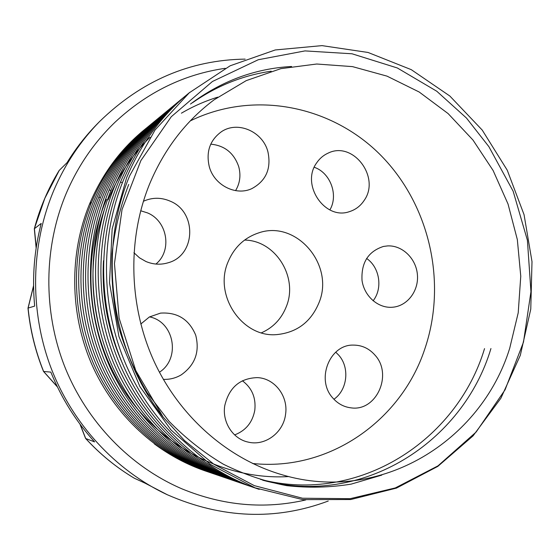 <?xml version="1.0" encoding="UTF-8"?>
<svg xmlns="http://www.w3.org/2000/svg" width="560" height="560" viewBox="0 0 560 560"><rect width="100%" height="100%" fill="white"/><g stroke="black" fill="none" stroke-linecap="round" stroke-linejoin="round"><path stroke-width="0.84" d="M178.906 101.318C152.173 122.92 131.726 150.521 117.558 184.128C94.381 240.534 95.333 308.847 120.813 366.485C146.566 424.032 195.307 468.132 250.257 486.304M175.399 104.209C148.946 125.587 128.709 152.894 114.695 186.109C91.756 241.885 92.687 309.386 117.88 366.352C143.332 423.22 191.534 466.823 245.924 484.827M171.927 107.065C145.775 128.226 125.762 155.218 111.895 188.055C89.194 243.201 90.104 309.911 115.01 366.219C140.175 422.429 187.852 465.549 241.689 483.378M168.623 109.781C142.709 130.746 122.892 157.472 109.158 189.952C86.688 244.496 87.577 310.429 112.203 366.093C137.088 421.652 184.247 464.303 237.552 481.964M381.787 475.104L351.232 484.106C330.029 487.571 308.518 488.082 286.706 485.653C264.971 481.495 243.887 474.362 223.447 464.254C203.651 452.501 185.479 438.137 168.924 421.162L147.182 392.735C134.834 371.889 125.23 349.713 118.37 326.193C113.211 302.225 111.09 278.075 112.021 253.75C114.695 229.663 120.267 206.563 128.737 184.45M190.491 104.048C221.284 81.046 254.982 68.523 291.592 66.479M490.945 348.544C463.029 442.302 362.362 507.339 262.668 480.2M192.577 102.69C216.846 85.785 243.047 75.285 271.201 71.204M484.533 348.621C456.974 440.671 358.575 504.784 260.498 479.381M122.136 362.733C107.8 330.183 101.577 296.191 103.481 260.771M182.497 98.357C155.484 120.176 134.813 148.092 120.484 182.091C97.062 239.148 98.042 308.294 123.823 366.625C149.877 424.858 199.164 469.469 254.688 487.816M186.116 95.375C158.837 117.411 137.963 145.621 123.487 180.012C99.813 237.727 100.814 307.727 126.903 366.765C153.265 425.712 203.119 470.841 259.224 489.37M488.873 146.643L466.452 118.027L436.772 91.238L397.327 67.97L352.002 53.781L304.997 50.904L258.251 59.745L212.443 81.487L171.262 116.739L140.868 160.601L122.024 209.615L114.457 263.592L119.112 318.143L135.751 370.51L163.184 417.158L184.611 440.65L213.99 464.317L254.338 485.646L302.512 498.232L350.133 498.687L395.325 487.928L437.997 465.857L476.119 432.054L505.085 389.774L523.488 342.104L530.95 291.676L527.408 240.289L513.156 191.247L488.873 146.643M189.924 92.239C162.323 114.52 141.197 143.066 126.56 177.877L112.154 228.921L109.508 282.905L118.937 336.56L139.888 386.582L170.996 429.982L210.21 464.31L255.031 487.83L302.764 499.618L350.735 499.534L396.466 488.096L437.836 466.375L473.088 435.834L500.899 398.195L520.317 355.313L530.768 309.141L532 261.618L524.055 214.676L507.262 170.219L482.23 130.081L449.834 96.012L411.271 69.657L368.053 52.465L322.007 45.626L275.247 49.959L230.16 65.786L189.252 92.806L155.015 130.032L129.71 175.693C97.293 252.224 110.698 350.896 163.184 417.158M149.548 184.128C164.185 149.184 185.71 121.065 214.144 99.785L246.225 80.633L280.854 68.656L316.701 64.015L352.485 66.619L387.002 76.132L419.195 92.015L448.119 113.589L472.983 140.049L493.122 170.513L508.039 204.036L517.335 239.61L520.765 276.22L518.217 312.809L509.698 348.313C481.047 441.147 380.576 504.098 282.345 474.845C228.802 459.375 180.404 417.788 154.434 362.145C128.716 306.397 127.078 239.4 149.548 184.128M252.595 463.491C329.413 471.632 401.17 420.308 424.676 349.356C447.349 283.388 430.038 205.632 381.332 155.841C332.703 106.169 254.786 89.411 190.295 120.883M227.962 262.136C234.024 247.534 244.16 237.818 258.384 232.988C296.093 219.415 334.824 264.796 319.067 302.526C311.101 321.839 297.031 332.528 276.857 334.593C242.501 337.946 213.507 295.673 227.962 262.136M143.395 201.271C152.25 197.309 161.196 197.281 170.233 201.18C197.204 211.988 195.888 255.43 168.175 262.759C160.713 265.006 153.293 264.586 145.915 261.499L139.461 257.803L133.931 252.735M140.791 324.037L149.366 316.981L160.517 313.117C177.38 312.025 189.105 319.375 195.706 335.167C199.92 351.799 195.09 365.036 181.209 374.878C175.686 378.126 169.729 379.617 163.352 379.365M224.763 405.657C229.061 387.534 239.904 378.189 257.299 377.622C274.736 378.182 288.547 396.382 285.537 414.519C283.367 432.635 265.104 446.355 248.171 442.099C232.925 438.977 221.998 422.086 224.763 405.657M332.913 398.132C315.651 379.792 329.56 344.365 353.332 345.1C361.914 345.1 369.152 348.467 375.046 355.194C393.036 374.57 376.411 411.754 351.015 407.848C343.924 406.994 337.897 403.76 332.913 398.132M392.063 307.265C377.944 308.273 364.14 296.03 362.019 280.378C361.102 262.668 368.256 251.356 383.474 246.442L387.688 245.903C402.423 245.203 416.143 258.615 417.41 274.687C418.88 290.752 407.554 305.921 392.833 307.209L392.063 307.265M364.126 200.48C360.479 205.982 355.593 209.699 349.468 211.624C324.947 220.584 300.503 184.597 316.701 162.82C319.669 158.445 323.477 155.218 328.125 153.125C353.115 140.609 380.765 177.471 364.126 200.48M267.904 151.718C271.453 168.588 266.084 180.887 251.818 188.636C235.844 196.224 214.102 185.178 209.265 166.607C205.884 151.704 209.965 140.063 221.501 131.67C237.818 120.547 262.85 131.635 267.904 151.718M244.58 240.079C275.513 240.352 298.396 277.179 286.384 306.425C281.554 318.766 273.238 327.558 261.443 332.815M140.679 210.756L147.504 212.898C167.545 221.046 172.424 250.712 155.897 264.054M149.527 316.89C174.307 321.671 180.908 358.568 159.425 372.225M242.382 380.765C251.972 387.968 256.109 397.782 254.8 410.207C252.532 422.373 245.812 430.605 234.633 434.91M335.734 352.17L338.821 355.264C349.895 367.619 347.48 389.928 333.935 399.259M366.583 258.447C379.722 267.26 382.984 288.449 373.1 300.797M314.258 167.272C330.491 172.802 338.66 195.209 329.875 209.923M210.749 144.158C224.658 145.516 233.989 153.027 238.735 166.691C241.024 175.308 239.967 183.288 235.578 190.631M328.244 501.039C275.639 520.702 221.991 518.602 167.307 494.739C115.661 470.575 72.345 424.053 50.715 367.094C29.386 310.037 30.786 244.79 53.893 190.19C65.128 164.073 80.318 141.232 99.47 121.66L97.153 124.019C85.792 135.618 75.761 148.491 67.067 162.645L59.185 170.464M99.47 121.66C141.435 80.787 190.001 59.941 245.154 59.115M36.239 247.506L34.426 228.683L41.216 223.426C34.195 250.369 32.011 277.928 34.678 306.096L28.098 308.091L33.572 286.132M57.288 386.68L43.624 371.476L50.834 372.113C61.467 398.23 76.048 421.491 94.591 441.896L85.722 438.515L80.22 424.473M79.926 424.074L85.575 438.417C100.086 454.244 116.34 467.509 134.337 478.226L145.131 483.203L167.307 494.739M85.575 438.417L85.722 438.515C100.226 454.328 116.452 467.572 134.4 478.261M43.624 371.476L43.491 371.399C35.322 351.092 30.163 330.015 28 308.168L28.098 308.091C30.261 329.994 35.441 351.12 43.624 371.476M59.332 170.226L44.814 198.359L34.321 228.816L36.148 248.115M89.838 203.357L91.623 202.118C104.139 172.62 122.157 148.148 145.663 128.688L147.091 127.526M152.915 122.724C128.261 142.702 109.417 168.07 96.369 198.828C74.984 250.53 75.775 312.851 99.092 365.498C122.654 418.047 167.398 458.472 218.162 475.335M149.975 125.153C125.559 144.942 106.89 170.058 93.968 200.487C72.793 251.657 73.563 313.306 96.635 365.386C119.952 417.375 164.241 457.38 214.529 474.096M91.623 202.118C70.644 252.763 71.407 313.754 94.234 365.281C117.313 416.717 161.154 456.316 210.973 472.878M207.48 471.688L205.765 471.107C187.46 464.835 170.317 455.756 154.322 443.856M90.79 204.148L89.649 203.812M108.094 199.85C118.202 175.7 132.188 154.819 150.052 137.214M288.771 476.567C227.57 480.284 163.177 448.812 125.3 392.735C87.563 336.623 80.353 260.267 106.449 199.367M181.405 113.19C193.025 106.386 205.142 101.045 217.763 97.153M155.932 120.239C131.033 140.406 111.993 166.04 98.812 197.127C77.224 249.375 78.029 312.389 101.598 365.61C125.419 418.74 170.625 459.585 221.879 476.602M158.949 117.754C133.833 138.103 114.625 163.982 101.318 195.391C79.513 248.192 80.339 311.913 104.16 365.729C128.24 419.44 173.915 460.726 225.666 477.904M165.34 112.49C139.692 133.252 120.071 159.684 106.491 191.807C84.245 245.756 85.113 310.94 109.459 365.967C134.071 420.903 180.726 463.085 233.506 480.578M162.134 115.136C136.738 135.688 117.32 161.854 103.873 193.62C81.851 246.988 82.698 311.43 106.785 365.848C131.124 420.161 177.289 461.895 229.544 479.227M99.708 330.085C89.46 289.366 90.867 249.62 103.929 210.847M110.915 190.456L109.158 189.952M122.423 182.644L120.484 182.091M100.415 197.596L98.812 197.127M57.421 386.953L43.505 371.434M28 308.154L33.572 285.656M34.321 228.816C39.879 207.893 48.188 188.398 59.241 170.338M145.663 128.688L140.777 132.713M143.535 130.445C120.253 149.702 102.375 173.957 89.894 203.217C69.104 253.183 69.608 313.425 91.791 364.357C114.226 415.205 156.975 454.349 205.464 471.002M225.218 68.32C184.016 74.291 147.413 92.141 115.416 121.863C94.479 141.869 78.099 165.69 66.262 193.326C43.659 247.072 42.931 311.22 64.785 366.779C86.933 422.24 130.599 466.907 182.161 488.936C223.272 505.757 264.46 509.425 305.718 499.954"/></g></svg>
